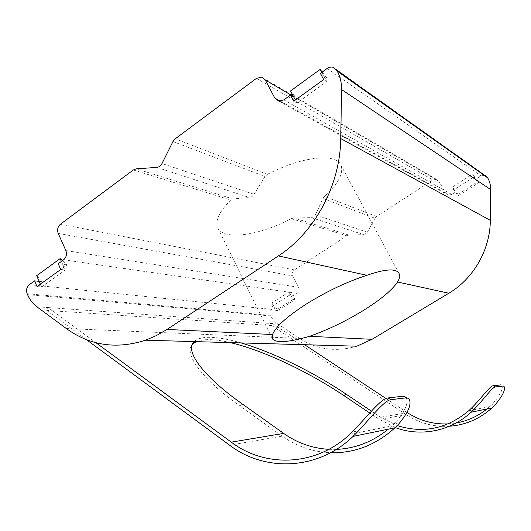 <?xml version="1.0" encoding="UTF-8"?>
<svg xmlns="http://www.w3.org/2000/svg" width="531" height="531" viewBox="0 0 531 531"><rect width="100%" height="100%" fill="white"/><g stroke="black" fill="none" stroke-linecap="round" stroke-linejoin="round"><path stroke-width="0.4" stroke-dasharray="2.65 1.99" d="M293.085 299.411L295.01 299.663L277.68 310.695L275.695 310.496L293.085 299.411L291.161 295.594L289.209 295.322L289.242 291.778L291.161 295.594L293.092 295.853L297.021 293.344C299.026 291.758 299.55 289.747 298.601 287.304L292.846 275.941C291.897 273.518 292.422 271.507 294.42 269.907L346.916 235.804L349.006 235.133L293.975 217.982L311.339 217.637L313.721 216.854L315.46 214.882L322.948 198.508L374.972 218.274L376.559 216.542L432.865 179.963L436.509 179.365L438.978 181.317L445.589 193.078L448.31 195.116L451.768 194.472L456.255 191.611L453.613 190.071L473.891 177.088L472.855 173.949L475.132 177.931L476.367 178.761L480.94 175.841L485.115 175.349L333.428 67.364M172.967 141.545L264.969 176.491L267.378 174.374C301.236 156.539 335.685 152.961 340.729 164.783C344.042 172.973 338.599 183.514 324.388 196.397L322.948 198.508M264.969 176.491L254.05 194.333L252.059 196.589L249.451 197.525L232.837 198.939L136.255 168.845M196.39 341.652C199.862 340.139 204.488 339.482 210.283 339.674C216.084 339.886 222.741 340.862 230.248 342.614M194.107 341.586L195.089 340.736C198.587 338.201 204.05 337.079 211.497 337.364C219.768 337.723 229.624 339.575 241.061 342.92M293.975 217.982L291.287 218.659C259.586 235.372 223.863 240.908 217.856 227.932C214.77 221.168 219.057 211.856 230.72 199.995L232.837 198.939M349.006 235.133L363.635 234.636L367.339 232.239L374.972 218.274M371.421 411.133L380.488 417.22L397.234 425.577M448.118 423.897L456.069 423.008M487.04 408.956L492.303 404.257L494.607 405.445M501.755 385.201C503.6 388.453 500.454 394.805 492.303 404.257M449.385 426.247C433.734 427.083 419.377 423.24 406.321 414.711L271.66 325.536L272.688 323.625L304.608 344.719M395.21 427.561L379.253 419.384L369.735 412.979M356.839 346.199C336.216 352.219 317.126 349.624 299.577 338.413L276.465 323.1L272.735 319.277L270.392 315.334C269.469 312.912 269.98 310.92 271.945 309.374L275.801 306.905L271.792 306.473L271.918 302.896L275.695 310.496M290.543 90.96L296.962 98.852L293.756 96.987M296.962 98.852L326.479 77.533L323.445 75.482L321.759 72.395M320.366 73.404L323.445 75.482L326.771 81.568L296.982 103.034L295.362 100.007M477.422 181.914L478.643 182.73L458.485 195.567L457.184 194.817L477.422 181.914L475.132 177.931L473.891 177.088M277.693 323.976L48.102 307.555L77.287 329.001L299.577 338.413M62.392 260.675L67.052 264.916L43.628 281.835L39.141 281.35M67.052 264.916L62.665 264.319L61.377 261.411M58.211 263.708L62.665 264.319L65.194 270.033L41.604 287.032L37.064 286.574M289.209 295.322L271.792 306.473M277.68 310.695L275.801 306.905M295.01 299.663L293.092 295.853M458.485 195.567L456.255 191.611M478.643 182.73L476.367 178.761M271.66 325.536L46.708 310.396L48.102 307.555L36.838 306.752M385.991 398.509L407.111 412.468M66.322 328.536L77.287 329.001L95.965 342.727M408.936 398.748L405.93 397.142C409.069 402.219 405.538 410.735 395.343 422.696L388.294 429.174M336.349 449.385L328.875 449.339M241.724 403.567L240.271 406.268L282.14 436.137C296.683 446.438 312.825 451.974 330.554 452.744M240.271 406.268C201.687 378.875 184.098 354.17 192.003 344.971M86.42 339.661L46.708 310.396M457.184 194.817L452.697 186.885L472.855 173.949M323.704 79.531L326.771 81.568M296.982 103.034L293.743 101.175M41.604 287.032L40.369 284.185M60.753 269.463L65.194 270.033M289.242 291.778L271.918 302.896M36.679 275.689L43.628 281.835M453.613 190.071L452.697 186.885M322.211 72.07L326.479 77.533M267.378 174.374L175.243 138.783M256.453 78.362L432.865 179.963M376.559 216.542L324.388 196.397M291.287 218.659L346.916 235.804M294.42 269.907L60.461 224.182M133.321 169.973L230.72 199.995M311.339 217.637L363.635 234.636M254.05 194.333L161.995 163.528M367.339 232.239L315.46 214.882M406.938 412.799L380.488 417.22M406.321 414.711L379.253 419.384M327.196 68.446L480.94 175.841M451.768 194.472L283.879 99.894M270.697 315.945L27.546 294.652M27.154 293.736L270.392 315.334M63.607 259.798L297.021 293.344M271.945 309.374L29.344 284.669M58.218 233.408L292.846 275.941M298.601 287.304L65.857 250.552M156.751 167.398L249.451 197.525M438.978 181.317L293.484 96.483M280.454 101.209L445.589 193.078M282.14 436.137L229.618 445.197M395.343 422.696L398.409 424.375M340.729 164.783L398.94 273.286M468.72 410.762L489.821 406.593M261.763 77.168L436.509 179.365M448.31 195.116L278.802 101.122M349.856 434.252L392.017 425.922M193.828 343.152L195.089 340.736M503.999 386.336L503.355 386.01M217.856 227.932L272.284 338.605"/><path stroke-width="0.8" d="M485.115 175.349L487.677 177.852C489.708 181.423 490.71 185.326 490.684 189.574L490.325 220.358C490.199 249.703 473.406 278.782 448.848 293.238L397.573 282.007C399.69 278.536 400.142 275.629 398.94 273.286C395.894 268.255 385.221 268.925 366.908 275.297L278.397 255.915L167.033 329.439L272.576 334.523C275.629 326.771 286.913 316.589 306.407 303.984C326.797 291.346 346.969 281.782 366.908 275.297M397.573 282.007C391.759 290.457 380.13 300.075 362.686 310.874C345.084 321.56 327.388 330.043 309.593 336.309L372.032 339.316L356.839 346.199L145.514 340.212L156.459 335.552L167.033 329.439M230.248 342.614C263.077 350.228 308.544 371.753 344.526 396.013L369.735 412.979M241.061 342.92C272.815 352.172 313.111 371.952 345.721 393.876L371.421 411.133M145.514 340.212C116.481 349.531 90.084 345.641 66.322 328.536L36.838 306.752C32.849 303.759 29.756 299.73 27.546 294.652L27.154 293.736C25.946 290.072 26.676 287.052 29.344 284.669L34.588 280.859L37.064 286.574L60.753 269.463L58.211 263.708L63.607 259.798C66.368 257.329 67.118 254.249 65.857 250.552L58.218 233.408C56.97 229.75 57.72 226.677 60.461 224.182L133.321 169.973L136.255 168.845L156.751 167.398C158.995 167.146 160.747 165.858 161.995 163.528L172.967 141.545L175.243 138.783L256.453 78.362L261.763 77.168L265.327 80.062L274.839 98.089L280.454 101.209M397.234 425.577C423.167 433.761 446.996 428.822 468.72 410.762L471.395 408.233C481.431 398.296 489.954 385.772 493.18 385.758L495.496 386.933C492.303 386.966 483.827 399.438 473.871 409.527L471.083 412.222C450.447 431.424 420.28 437.046 395.21 427.561M407.111 412.468L407.476 412.706C419.802 420.751 433.349 424.475 448.118 423.897M456.069 423.008C467.446 421.003 477.767 416.317 487.04 408.956M471.083 412.222L492.018 407.934L494.607 405.445C502.665 395.934 505.797 389.562 503.992 386.336L503.355 386.01M500.793 384.875L493.18 385.758M503.043 386.01L495.496 386.933M492.018 407.934C479.632 418.966 465.421 425.072 449.385 426.247M295.362 100.007L293.756 96.987L290.497 95.089L283.879 99.894L278.802 101.122L274.839 98.089M290.497 95.089L293.743 101.175L323.704 79.531L320.366 73.404L327.196 68.446C329.227 67.045 331.304 66.68 333.428 67.364L337.218 71.147L487.677 177.852M490.684 189.574L341.592 89.566L340.729 138.571L490.325 220.358M448.848 293.238L372.032 339.316M40.369 284.185L39.141 281.35L34.588 280.859M278.397 255.915C314.664 232.472 340.252 185.359 340.729 138.571M341.592 89.566C341.679 82.809 340.218 76.67 337.218 71.147M272.576 334.523L272.357 338.758C275.928 343.218 288.34 342.402 309.593 336.309M328.875 449.339C312.334 448.33 297.26 443.02 283.647 433.402L241.724 403.567C201.661 375.205 184.383 350.002 194.107 341.586M304.608 344.719L385.991 398.509M95.965 342.727L231.27 442.15C265.454 468.11 316.177 466.337 349.856 434.252L353.527 430.648C367.26 416.457 381.285 398.177 387.949 397.965L391.088 399.664C384.497 399.909 370.538 418.136 356.898 432.546L353.069 436.389C318.202 470.28 265.175 472.305 229.618 445.197L86.42 339.661M388.294 429.174C372.676 441.812 355.358 448.549 336.349 449.385M330.554 452.744C354.535 453.295 375.994 444.985 394.938 427.813L398.409 424.375C408.505 412.328 412.01 403.786 408.93 398.748L403.215 396.192L405.93 397.142M403.215 396.192L387.949 397.965M406.248 397.812L391.088 399.664M192.003 344.971L193.828 343.152L196.39 341.652M321.759 72.395L320.14 69.422L322.211 72.07M293.756 96.987L290.543 90.96L320.14 69.422M61.377 261.411L60.136 258.617L36.679 275.689L39.141 281.35M60.136 258.617L62.392 260.675M345.721 393.876L344.526 396.013M407.476 412.706L406.938 412.799M487.305 177.215L336.681 70.165M293.484 96.483L265.327 80.062M283.647 433.402L231.27 442.15M356.898 432.546L353.527 430.648M473.871 409.527L471.395 408.233M353.069 436.389L394.938 427.813"/></g></svg>
